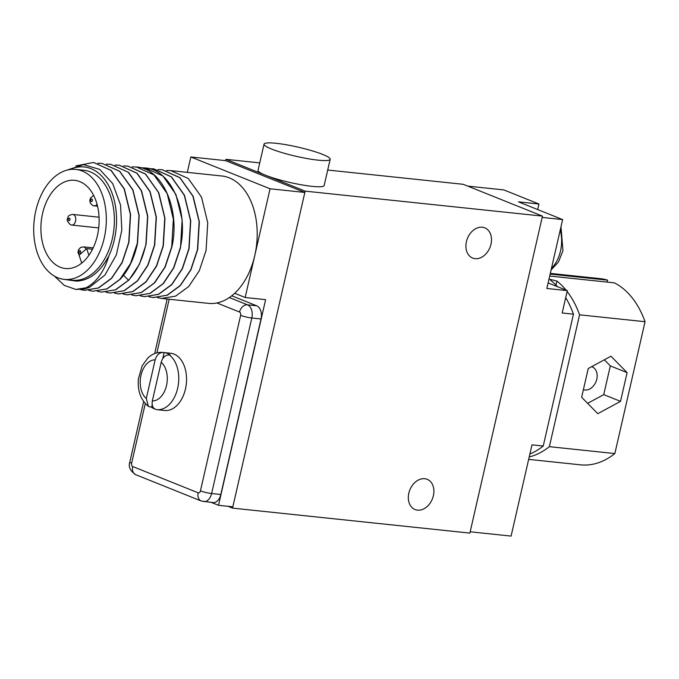 <?xml version="1.0" encoding="UTF-8"?>
<svg xmlns="http://www.w3.org/2000/svg" width="679" height="679" viewBox="0 0 679 679"><rect width="100%" height="100%" fill="white"/><g stroke="black" fill="none" stroke-linecap="round" stroke-linejoin="round"><path stroke-width="1.02" d="M259.751 162.892L225.912 159.327L305.143 191.138L232.541 508.121L469.868 533.1L542.47 216.117L463.248 184.306L327.702 170.039M225.912 159.327L225.615 160.634L190.833 156.976L187.311 172.356M542.47 216.117L305.143 191.138M264.038 144.152L258.037 170.353A33.916 4.685 12.9 0 0 265.531 175.233A33.916 4.685 12.9 0 0 301.748 184.866A33.916 4.685 12.9 0 0 324.163 185.494L330.164 159.302A33.916 4.685 12.9 0 0 322.678 154.422A33.916 4.685 12.9 0 0 286.453 144.788A33.916 4.685 12.9 0 0 264.038 144.152A33.916 4.685 12.9 0 0 271.532 149.032A33.916 4.685 12.9 0 0 307.748 158.665A33.916 4.685 12.9 0 0 330.164 159.302M228.017 506.305L232.541 508.121M408.834 493.141A16.279 12.137 111.9 0 0 415.039 509.539A16.279 12.137 111.9 0 0 433.38 495.729A16.279 12.137 111.9 0 0 427.176 479.323A16.279 12.137 111.9 0 0 408.834 493.141M466.431 241.648A16.279 12.137 111.9 0 0 472.643 258.054A16.279 12.137 111.9 0 0 490.985 244.236A16.279 12.137 111.9 0 0 484.772 227.83A16.279 12.137 111.9 0 0 466.431 241.648M467.772 186.122L503.86 189.925L538.948 204.014L537.675 209.556M565.692 297.691A93.617 61.051 96 0 1 573.441 314.173L562.187 312.994L567.313 290.629L548.123 282.931M538.948 204.014L518.484 201.858L562.628 219.58L542.173 217.424L470.174 531.793L511.092 536.096L531.988 444.838L543.242 446.027A93.617 61.051 96 0 1 529.883 454.039M567.313 290.629L546.85 288.482L562.628 219.58M573.441 314.173L543.242 446.027M567.118 291.461A93.617 61.051 96 0 1 579.577 314.818L549.379 446.672L614.851 453.564A93.617 61.051 96 0 1 580.537 464.835L528.661 459.377M579.577 314.818L645.05 321.71L614.851 453.564M620.521 401.357L627.107 372.627L610.956 356.212L588.235 368.536L581.648 397.266L597.792 413.681L620.521 401.357L603.733 394.618L610.319 365.888L604.335 359.802M627.107 372.627L610.319 365.888M587.632 403.351L603.733 394.618M583.388 389.67A12.214 9.099 111.9 0 0 584.891 389.992A12.214 9.099 111.9 0 0 596.468 380.401A12.214 9.099 111.9 0 0 592.139 366.872A12.214 9.099 111.9 0 0 591.621 366.694M607.204 282.099L607.646 280.155L550.143 274.104M550.304 273.382L600.134 278.628A93.617 61.051 96 0 1 607.646 280.155M549.701 276.047L614.359 282.854A93.617 61.051 96 0 1 645.05 321.71M549.379 446.672A93.617 61.051 96 0 1 529.221 456.942M557.518 286.699A93.617 61.051 96 0 0 550.745 280.41L549.965 279.332L556.89 281.064A93.617 61.051 96 0 1 566.065 290.137M211.347 502.426L218.519 505.303L232.846 506.814L304.846 192.446L225.615 160.634M218.519 505.303L265.625 299.66L245.161 297.504L270.064 188.787L304.846 192.446M270.064 188.787L190.833 156.976M234.671 293.294L245.161 297.504M161.644 298.446L208.445 303.369A64.038 41.759 -84 0 0 254.761 255.584A64.038 41.759 -84 0 0 221.855 175.997L170.76 170.616L188.304 178.518L201.51 197.148L207.74 222.78L206.068 250.466L199.303 270.726L188.677 286.555L175.64 296.112L161.644 298.446L157.494 297.657M54.447 276.149L64.276 285.384L75.717 289.398L83.449 289.05A64.038 41.759 -84 0 0 89.704 287.183L75.921 289.424M84.315 290.306L98.319 287.964L111.551 278.195L122.076 262.349L128.73 242.327L130.393 214.505L124.13 188.923L111.017 170.421L93.626 162.502L111.22 170.446L124.342 188.949L130.597 214.522L128.934 242.344L122.169 262.595L111.551 278.432L98.48 288.006L84.519 290.332L80.156 289.517M93.413 162.476L75.827 165.922M97.793 163.249L102.02 163.384L119.606 171.32L132.77 189.933L139 215.549L137.328 243.226L130.563 263.477L119.945 279.315L106.866 288.889L92.904 291.215L88.754 290.417M92.904 291.215L107.036 288.923L120.115 279.366C128.484 270.284 134.289 258.241 137.531 243.252L139.195 215.421L132.948 189.891L119.759 171.295L102.02 163.384M101.468 292.114L115.744 289.78L128.985 279.977L139.45 264.216L146.121 244.151L147.776 216.185L141.546 190.799L128.518 172.347L110.711 164.301M106.382 164.148L110.609 164.284L128.144 172.177L141.334 190.774L147.581 216.304L145.917 244.134C142.675 259.123 136.869 271.167 128.501 280.249L115.422 289.806L101.494 292.114L97.343 291.325M123.561 165.956L127.796 166.092L145.493 174.121L158.496 192.513L164.759 217.993L163.104 245.942L156.433 265.998L145.9 281.836L132.694 291.58L118.681 293.922L114.53 293.133M118.817 293.939L132.872 291.614L145.917 282.057L156.543 266.219L163.308 245.959L164.98 218.29L158.75 192.658L145.561 174.028L127.873 166.1M114.972 165.056L119.198 165.192L136.903 173.23L149.932 191.682L156.162 217.068L154.506 245.034L147.844 265.099L137.37 280.86L124.13 290.663L110.091 293.022L105.932 292.233M110.151 293.022L124.308 290.697L137.514 280.953L148.047 265.116L154.719 245.06L156.365 217.11L150.101 191.631L137.099 173.238L119.249 165.192M132.159 166.864L136.386 167L153.955 174.91L167.144 193.54L173.374 219.173L171.694 246.842L164.929 267.102L154.311 282.939L141.257 292.496L127.279 294.83L123.12 294.041M127.389 294.839L141.461 292.522L154.634 282.829L165.184 267.034L171.897 246.867C180.427 210.091 162.663 168.765 136.963 167.059L136.547 167.017M140.757 167.764L145.357 167.942C171.049 169.648 188.813 210.974 180.291 247.75L173.569 267.916L163.019 283.712L149.855 293.404L135.868 295.73L131.718 294.941M136.029 295.747L150.11 293.396L163.359 283.593L173.841 267.806L180.495 247.767L182.142 219.784L175.903 194.398L162.901 175.971L145.068 167.917M157.935 169.58L162.162 169.716L179.842 177.728L192.878 196.155L199.134 221.634L197.479 249.558L190.765 269.699L180.207 285.519L167.034 295.212L153.055 297.538L148.896 296.748M153.301 297.563L167.28 295.212L180.308 285.655L190.918 269.826L197.682 249.583L199.354 221.897L193.116 196.265L179.91 177.626L162.247 169.725M149.346 168.672L153.573 168.808L171.286 176.854L184.298 195.28L190.536 220.667L188.881 248.65L182.227 268.689L171.745 284.476L158.504 294.279L144.466 296.638L140.298 295.849M144.525 296.647L158.64 294.33L171.821 284.637L182.379 268.816L189.085 248.675L190.74 220.751L184.484 195.272L171.456 176.846L153.641 168.816M166.525 170.48L170.76 170.616M63.088 279.239L76.447 281.114C89.373 280.597 100.186 272.186 108.878 255.873C103.777 272.822 95.306 283.881 83.449 289.05M66.924 170.149L83.483 164.657L99.635 169.368L112.706 183.585L120.539 205.016L121.83 230.147L116.355 254.829L105.016 274.961L89.704 287.183M108.878 255.873A58.615 38.219 -84 0 0 110.456 189.305A58.615 38.219 -84 0 0 69.861 169.546M64.225 279.392L72.28 280.24A55.288 36.055 96 0 0 113.24 234.043A55.288 36.055 96 0 0 90.29 171.88A55.288 36.055 -84 0 0 83.856 170.276L75.802 169.427A55.288 36.055 -84 0 0 34.841 215.616A55.288 36.055 -84 0 0 57.791 277.779A55.288 36.055 96 0 0 64.225 279.392A55.288 36.055 96 0 0 105.186 233.194A55.288 36.055 96 0 0 82.235 171.032A55.288 36.055 -84 0 0 75.802 169.427M79.816 181.607A44.339 28.908 -84 0 0 74.656 180.317A44.339 28.908 -84 0 0 41.809 217.356A44.339 28.908 -84 0 0 60.21 267.212A44.339 28.908 96 0 0 65.371 268.502A44.339 28.908 96 0 0 98.226 231.454A44.339 28.908 96 0 0 79.816 181.607M88.89 255.304L86.708 248.633L79.095 255.134L81.701 263.096M92.514 249.244L86.708 248.633M145.281 403.555L131.616 463.231A2.716 1.765 -84 0 0 132.694 466.524L198.158 492.801A8.14 6.069 111.9 0 0 201.256 501.009L212.96 502.596A10.856 7.079 -84 0 0 220.811 494.499L261.016 318.977A10.856 7.079 -84 0 0 256.696 305.805L231.76 295.789M152.189 404.82L151.621 407.315L148.421 406.373L146.299 398.539L155.151 359.853C156.628 355.007 159.285 352.545 163.13 352.477L164.157 352.579L162.782 358.571M152.334 400.958L161.195 362.272C162.663 357.443 165.32 354.981 169.173 354.896A28.764 18.757 96 0 1 177.677 388.193A28.764 18.757 -84 0 1 156.874 409.658A28.764 18.757 -84 0 1 156.637 409.632C153.013 408.766 151.578 405.881 152.334 400.958A20.625 13.444 -84 0 0 166.499 385.528A20.625 13.444 -84 0 0 161.195 362.272M148.421 406.373C140.697 399.982 137.37 390.781 138.414 378.772L142.166 365.811L147.861 358.003C152.283 353.852 157.29 351.994 162.892 352.443L170.667 353.267A28.764 18.757 96 0 1 185.452 389.016A28.764 18.757 -84 0 1 164.649 410.472L156.637 409.632M151.621 407.315A28.764 18.757 -84 0 0 154.82 409.038M169.173 354.896L170.2 355.007A28.764 18.757 -84 0 0 164.157 352.579M556.89 281.064L555.965 285.078M560.226 230.071A29.851 19.462 96 0 1 551.475 268.307M123.578 275.284L128.501 280.249M144.61 169.037L145.357 167.942M85.987 249.244A5.339 3.48 -84 0 0 84.069 247.012A5.339 3.48 -84 0 0 83.441 246.859L80.504 247.529L78.569 249.694L77.983 252.308L79.375 255.991M80.097 250.619A1.273 0.832 -84 0 0 79.027 251.527A1.273 0.832 -84 0 0 79.536 253.072A1.273 0.832 -84 0 0 80.606 252.164A1.273 0.832 -84 0 0 80.097 250.619M91.342 201.502A1.273 0.832 -84 0 0 92.412 200.594A1.273 0.832 -84 0 0 91.911 199.049A1.273 0.832 -84 0 0 90.842 199.957A1.273 0.832 -84 0 0 91.342 201.502M69.479 218.197A1.273 0.832 -84 0 0 68.418 219.113A1.273 0.832 -84 0 0 68.919 220.658A1.273 0.832 -84 0 0 69.988 219.741A1.273 0.832 -84 0 0 69.479 218.197M93.515 205.754A5.339 3.48 -84 0 0 94.135 205.915A5.339 3.48 -84 0 0 97.038 204.226M73.451 214.589A5.339 3.48 -84 0 0 72.831 214.437C69.759 214.844 68.129 215.786 67.951 217.28C68.307 218.562 64.734 219.13 70.472 224.757L71.711 225.063A5.339 3.48 -84 0 0 75.666 220.599A5.339 3.48 -84 0 0 73.451 214.589M71.091 224.91A5.339 3.48 -84 0 0 71.711 225.063L98.718 227.906M220.811 494.499L211.61 493.523L251.807 318.01A10.856 7.079 -84 0 0 247.496 304.829L229.358 297.546M203.759 501.628A10.856 7.079 -84 0 0 211.61 493.523A8.14 1.129 12.9 0 1 200.432 490.858L240.629 315.336A2.716 1.765 -84 0 0 239.551 312.043L216.915 302.953M198.158 492.801A2.716 1.765 -84 0 0 200.432 490.858M169.173 299.235L156.883 352.885M131.616 463.231A8.14 1.129 -167.1 0 1 129.816 462.059C128.178 466.668 130.173 470.886 135.8 474.723L201.256 501.009M132.694 466.524A8.14 6.069 111.9 0 0 135.8 474.723M256.696 305.805L247.496 304.829A8.14 6.069 -68.1 0 0 239.551 312.043M240.629 315.336A8.14 1.129 12.9 0 0 251.807 318.01L261.016 318.977M155.151 359.853A20.625 13.444 -84 0 0 140.986 375.283A20.625 13.444 -84 0 0 146.299 398.539M560.99 226.752L562.95 250.712L558.503 261.933L551.076 270.013M93.176 247.877L83.441 246.859M93.643 195.399L90.383 198.124L89.789 200.738L90.324 203.14L92.896 205.601L97.555 206.272M99.066 217.204L72.831 214.437M167.153 299.023L154.659 353.598M143.668 401.569L129.816 462.059"/></g></svg>
